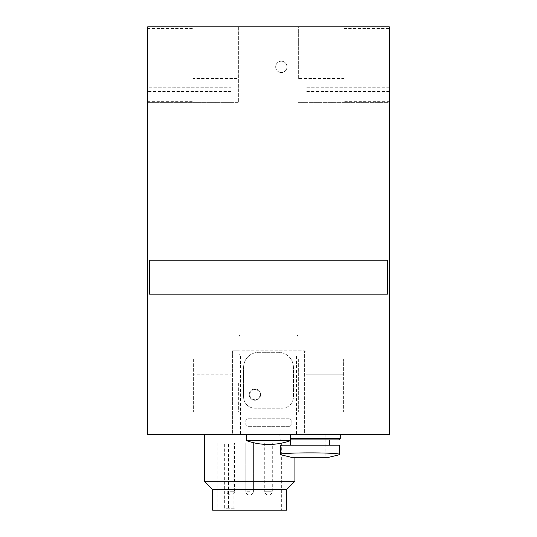 <?xml version="1.0" encoding="UTF-8"?>
<svg xmlns="http://www.w3.org/2000/svg" width="537" height="537" viewBox="0 0 537 537"><rect width="100%" height="100%" fill="white"/><g stroke="black" fill="none" stroke-linecap="round" stroke-linejoin="round"><path stroke-width="0.4" stroke-dasharray="2.69 2.01" d="M343.64 369.973L343.64 359.119L298.33 359.119L298.33 411.98L298.33 359.119L343.64 359.119L343.64 411.98L298.33 411.98L305.882 411.98L305.882 359.119L305.882 411.98L343.64 411.98L343.64 369.973L305.882 369.973M231.118 359.119L193.36 359.119L193.36 374.229L231.118 374.222L193.36 374.229L193.36 411.98L193.36 359.119L238.67 359.119L231.118 359.119L231.118 411.98L231.118 359.119M231.118 369.973L193.36 369.973M343.64 374.222L305.882 374.222L343.64 374.229M343.64 382.982L298.33 382.982M238.67 382.982L238.67 411.98L193.36 411.98L238.67 411.98L238.67 382.982L193.36 382.982M230.024 508.264L230.024 442.944L281.341 442.944L217.908 442.944L224.681 442.944L224.681 508.264L234.978 508.264L224.681 508.264M212.618 510.15L286.624 510.15M249.624 442.944L245.845 442.944L249.624 442.944M268.5 442.944L272.279 442.944L268.5 442.944M230.742 442.944L234.521 442.944L230.742 442.944M230.024 442.944L224.681 442.944M298.33 41.953L298.33 78.503L344.016 78.503L344.016 41.953L298.33 41.953L298.33 26.924L389.325 26.85L389.325 28.468L344.016 28.468L344.016 41.953M344.016 78.503L344.016 101.325L389.325 101.325L389.325 102.366L298.33 102.366L305.882 102.366L305.882 26.85L147.675 26.85L147.675 102.366L147.675 87.256L231.118 87.263L231.118 102.366L147.675 102.366L238.67 102.366L238.67 41.953L192.984 41.953L192.984 78.503L238.67 78.503M231.118 26.924L231.118 102.366L238.67 102.366L238.67 26.924L231.118 26.85L231.118 87.263L147.675 87.256L147.675 434.634L389.325 434.634L389.325 87.256L389.325 102.366L305.882 102.366L305.882 26.924M231.118 91.512L147.675 91.512M298.33 78.503L298.33 26.924M389.325 101.325L389.325 28.468M149.561 260.19L149.561 294.175L387.439 294.175L387.439 260.19L149.561 260.19M310.037 434.634L249.624 434.634L310.037 434.634M249.624 434.634L204.315 434.634L249.624 434.634M268.5 434.634L290.403 434.634L268.5 434.634M246.604 440.696L290.403 440.696L290.403 439.924L329.671 439.924L281.341 439.924L338.733 439.924M192.984 41.953L192.984 28.468L147.675 28.468M238.67 26.924L238.67 41.953M389.325 91.512L305.882 91.512M389.325 87.263L305.882 87.263L389.325 87.256M275.676 66.87A5.665 5.665 0 0 1 284.167 61.97A5.665 5.665 0 0 1 284.167 71.777A5.665 5.665 0 0 1 275.676 66.87A5.665 5.665 0 0 1 284.167 61.97A5.665 5.665 0 0 1 284.167 71.777A5.665 5.665 0 0 1 275.676 66.87M249.242 394.614A5.665 5.665 0 0 1 257.74 389.708A5.665 5.665 0 0 1 257.74 399.515A5.665 5.665 0 0 1 249.242 394.614A5.665 5.665 0 0 1 257.74 389.708A5.665 5.665 0 0 1 257.74 399.515A5.665 5.665 0 0 1 249.242 394.614M192.984 78.503L192.984 101.325L147.675 101.325M204.315 481.28L294.934 481.28M212.417 489.382L286.825 489.382M249.624 489.382L212.618 489.382L249.624 489.382M264.728 442.944L264.728 491.274C264.949 493.563 266.204 494.825 268.5 495.047A3.772 3.772 0 0 0 272.279 491.274L264.728 491.274L272.279 491.274L272.279 442.944M226.97 442.944L226.97 491.274C227.191 493.563 228.447 494.825 230.742 495.047A3.772 3.772 0 0 0 234.521 491.274L226.97 491.274L234.521 491.274L234.521 442.944M192.984 28.468L192.984 101.325M344.016 101.325L344.016 28.468M310.037 445.207L329.671 445.207L310.037 445.207M339.485 445.207L280.582 445.207L280.582 454.47C278.837 452.349 341.27 452.355 339.485 454.47L339.485 445.207M290.403 438.407L340.243 438.407M291.155 457.289L328.913 457.289M249.812 394.614A5.095 5.095 0 0 0 257.458 399.025A5.095 5.095 0 0 0 257.458 390.198A5.095 5.095 0 0 0 249.812 394.614A5.095 5.095 0 0 0 257.458 399.025A5.095 5.095 0 0 0 257.458 390.198A5.095 5.095 0 0 0 249.812 394.614M297.954 354.313L297.954 336.464L297.954 350.809L304.372 350.809L305.882 352.326L304.372 350.809L304.372 433.883L231.118 433.883L305.882 433.883L304.372 433.883L304.372 350.809L232.628 350.809L231.118 352.326L231.118 433.883L231.118 352.326L232.628 350.809L232.628 433.883L232.628 350.809L239.052 350.809L239.052 336.464L239.052 433.883L239.052 350.809L297.954 350.809L297.954 433.883L297.954 354.313L296.444 356.098L288.309 356.098A15.103 15.103 0 0 1 293.424 367.429L293.424 396.877A11.331 11.331 0 0 1 282.093 408.201L254.907 408.201A11.331 11.331 0 0 1 243.583 396.877L243.583 367.429A15.103 15.103 0 0 1 248.691 356.098L240.563 356.098L239.052 354.313M289.268 426.324L247.732 426.324A1.886 1.886 0 0 1 245.845 424.438L245.845 420.666A1.886 1.886 0 0 1 247.732 418.779L289.268 418.779A1.886 1.886 0 0 1 291.155 420.666L291.155 424.438A1.886 1.886 0 0 1 289.268 426.324L247.732 426.324A1.886 1.886 0 0 1 245.845 424.438L245.845 420.666A1.886 1.886 0 0 1 247.732 418.779L289.268 418.779A1.886 1.886 0 0 1 291.155 420.666L291.155 424.438A1.886 1.886 0 0 1 289.268 426.324M296.444 334.954L240.563 334.954A1.51 1.51 0 0 0 239.052 336.464L240.563 334.954L296.444 334.954L297.954 336.464A1.51 1.51 0 0 0 296.444 334.954M305.882 352.326L305.882 433.883L305.882 352.326M248.691 356.098C251.564 353.628 254.894 352.373 258.686 352.326L278.32 352.326C282.106 352.373 285.436 353.628 288.309 356.098M254.907 408.201A11.331 11.331 0 0 1 243.583 396.877L243.583 367.429A15.103 15.103 0 0 1 258.686 352.326L278.32 352.326A15.103 15.103 0 0 1 293.424 367.429L293.424 396.877A11.331 11.331 0 0 1 282.093 408.201L254.907 408.201M249.624 491.274L245.845 491.274L249.624 491.274M233.87 508.264L233.87 442.944M228.527 508.264L228.527 442.944M296.444 356.098L296.444 433.883M240.563 356.098L240.563 433.883M217.908 442.944L217.908 510.15M281.341 442.944L281.341 510.15M294.934 434.634L294.934 457.289L294.934 434.634M245.845 442.944L245.845 491.274A3.779 3.779 0 0 0 249.624 495.047A3.779 3.779 0 0 0 253.397 491.274L253.397 442.944L253.397 491.274A3.772 3.772 0 0 1 249.624 495.047A3.772 3.772 0 0 1 245.845 491.274L245.845 442.944M264.728 491.274A3.772 3.772 0 0 0 268.5 495.047M226.97 491.274A3.772 3.772 0 0 0 230.742 495.047M234.978 508.264L234.978 442.944M281.341 439.924L279.831 438.407L279.831 434.634M325.14 434.634L325.14 457.289"/><path stroke-width="0.81" d="M147.675 26.85L147.675 434.634L389.325 434.634L389.325 26.85L147.675 26.85M149.561 260.19L149.561 294.175L387.439 294.175L387.439 260.19L149.561 260.19M290.403 434.634L290.403 440.696L246.604 440.696C253.686 443.186 260.989 444.441 268.5 444.448A65.695 65.695 0 0 0 290.403 440.696L290.403 445.207M294.934 457.289L294.934 481.28L204.315 481.28L204.315 434.634M294.934 481.28L286.825 489.382L212.417 489.382L204.315 481.28M286.624 489.382L286.624 510.15L212.618 510.15L212.618 489.382M280.582 445.207L339.485 445.207L339.485 454.47C341.23 452.349 278.797 452.355 280.582 454.47L280.582 445.207M340.243 434.634L340.243 438.407L338.733 439.924L290.403 439.924M340.243 438.414L290.403 438.407M339.485 454.698L328.913 457.289L291.155 457.289L280.582 454.698M246.604 434.634L246.604 440.696A65.695 65.695 0 0 0 268.5 444.448M329.671 439.924L329.671 445.207"/></g></svg>
